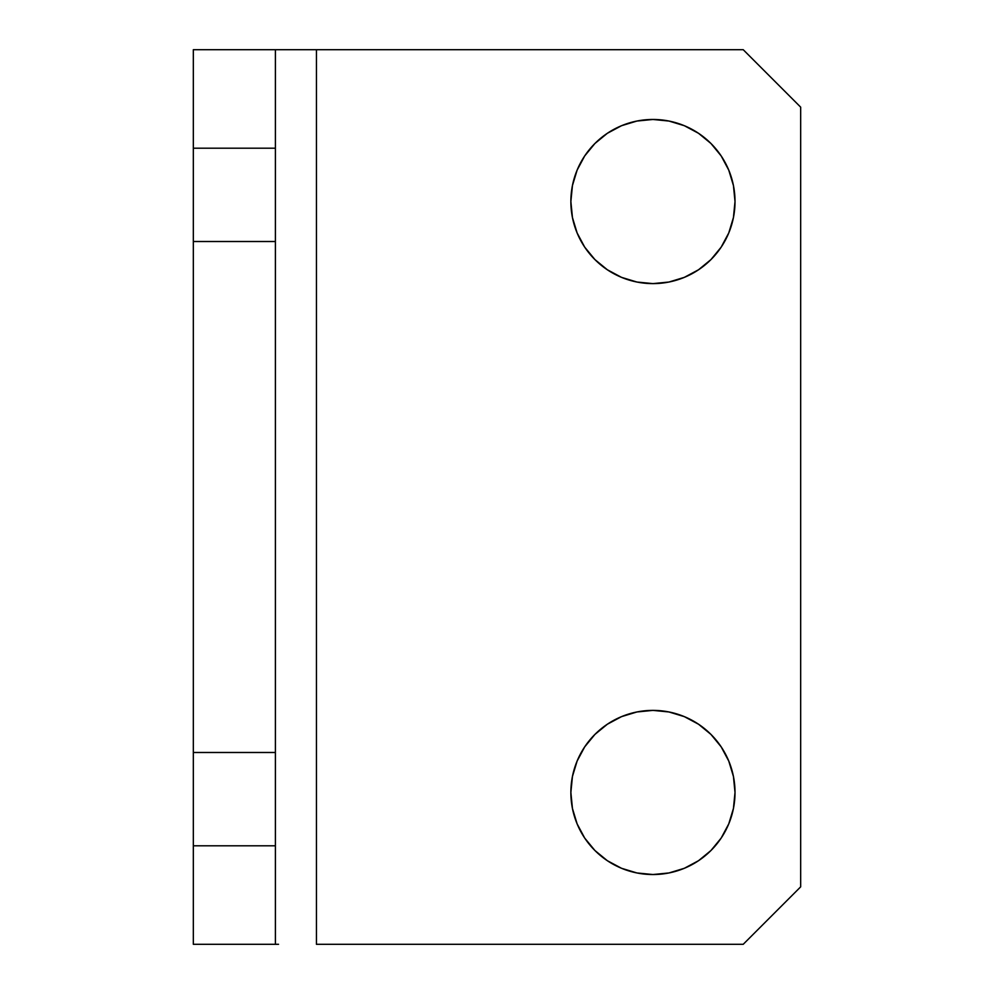<?xml version="1.0" encoding="UTF-8"?>
<svg xmlns="http://www.w3.org/2000/svg" width="994" height="994" viewBox="0 0 994 994"><rect width="100%" height="100%" fill="white"/><g stroke="black" fill="none" stroke-linecap="round" stroke-linejoin="round"><path stroke-width="1.49" d="M652.934 283.613A82.08 82.08 0 0 1 570.867 201.533A82.08 82.08 0 0 1 652.934 119.466L668.95 121.044L652.934 119.466L636.93 121.044L652.934 119.466A82.08 82.08 0 0 1 735.013 201.533A82.08 82.08 0 0 1 652.934 283.613L636.93 282.035L652.934 283.613L668.95 282.035L652.934 283.613M652.934 874.534A82.08 82.08 0 0 1 570.867 792.466A82.08 82.08 0 0 1 652.934 710.387L668.95 711.965L652.934 710.387L636.93 711.965L652.934 710.387A82.08 82.08 0 0 1 735.013 792.466A82.08 82.08 0 0 1 652.934 874.534L636.93 872.956L652.934 874.534L668.95 872.956L652.934 874.534M275.4 49.7L193.333 49.7L193.333 148.193L275.4 148.193L275.4 241.517L193.333 241.517L193.333 148.193L193.333 944.3L275.4 944.3L275.4 49.7L193.333 49.7L193.333 148.193L275.4 148.193L275.4 49.7L743.226 49.7L800.667 107.153L800.667 886.847L800.667 107.153L743.226 49.7L316.44 49.7L316.44 944.3L316.44 49.7L278.531 49.7M584.696 247.133L577.116 232.944L584.696 247.133L594.909 259.571L607.346 269.772L621.536 277.363L636.93 282.035M572.445 217.549L570.867 201.533L572.445 185.53L570.867 201.533L572.445 217.549L577.116 232.944M577.116 170.123L584.696 155.934L594.909 143.496L584.696 155.934L577.116 170.123L572.445 185.53M584.696 838.066L577.116 823.877L584.696 838.066L594.909 850.504L607.346 860.705L621.536 868.296L636.93 872.956M572.445 808.47L570.867 792.466L572.445 776.451L570.867 792.466L572.445 808.47L577.116 823.877M577.116 761.056L584.696 746.867L594.909 734.429L584.696 746.867L577.116 761.056L572.445 776.451M800.667 886.847L743.226 944.3L316.44 944.3L743.226 944.3L800.667 886.847M636.93 121.044L621.536 125.704L607.346 133.295L594.909 143.496M668.95 282.035L684.344 277.363L698.534 269.772L710.971 259.571L721.184 247.133L728.764 232.944L733.435 217.549L735.013 201.533L733.435 185.53L728.764 170.123L721.184 155.934L710.971 143.496L698.534 133.295L684.344 125.704L668.95 121.044M636.93 711.965L621.536 716.637L607.346 724.228L594.909 734.429M668.95 872.956L684.344 868.296L698.534 860.705L710.971 850.504L721.184 838.066L728.764 823.877L733.435 808.47L735.013 792.466L733.435 776.451L728.764 761.056L721.184 746.867L710.971 734.429L698.534 724.228L684.344 716.637L668.95 711.965M275.4 845.807L193.333 845.807L193.333 752.483L275.4 752.483L275.4 944.3L193.333 944.3L193.333 845.807L275.4 845.807M278.531 944.3L275.4 944.3M193.333 752.483L193.333 241.517L275.4 241.517L275.4 752.483L193.333 752.483"/></g></svg>
